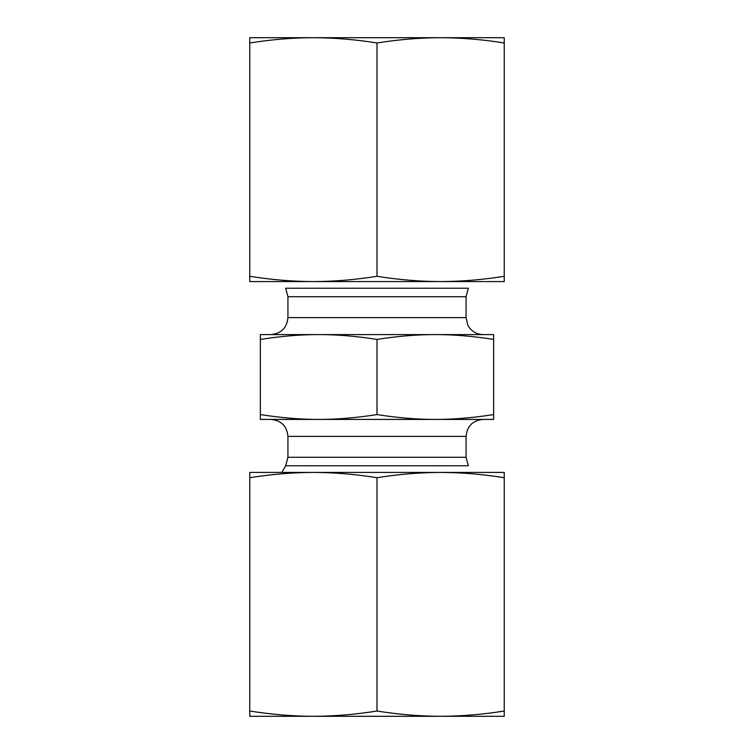 <?xml version="1.0" encoding="UTF-8"?>
<svg xmlns="http://www.w3.org/2000/svg" width="754" height="754" viewBox="0 0 754 754"><rect width="100%" height="100%" fill="white"/><g stroke="black" fill="none" stroke-linecap="round" stroke-linejoin="round"><path stroke-width="1.13" d="M270.969 334.587L318.688 334.587L270.969 334.587C281.27 333.579 286.925 327.924 287.934 317.623L287.934 296.718L285.662 288.235L468.338 288.235L466.066 296.718L287.934 296.718M435.312 334.587L493.634 334.587L493.634 339.423C472.767 336.161 453.333 334.55 435.312 334.587C417.301 334.55 397.867 336.161 377 339.423C356.133 336.161 336.699 334.55 318.688 334.587L435.312 334.587M260.366 334.587L318.688 334.587C300.667 334.55 281.233 336.161 260.366 339.423L260.366 334.587M493.634 339.423L493.634 419.413L435.312 419.413C453.333 419.45 472.767 417.839 493.634 414.577M377 339.423L377 414.577C397.867 417.839 417.301 419.45 435.312 419.413L318.688 419.413C336.699 419.45 356.133 417.839 377 414.577M260.366 339.423L260.366 414.577C281.233 417.839 300.667 419.45 318.688 419.413L260.366 419.413L260.366 414.577M466.066 457.282L468.338 465.765L285.662 465.765L287.934 457.282L466.066 457.282L466.066 436.377C467.075 426.076 472.73 420.421 483.031 419.413M309.14 37.7L504.238 37.7L504.238 42.978C482.56 39.51 461.354 37.757 440.619 37.7C419.884 37.757 398.678 39.51 377 42.978C355.322 39.51 334.116 37.757 313.381 37.7C292.646 37.757 271.44 39.51 249.762 42.978L249.762 37.7L313.381 37.7M265.672 281.572L313.381 281.572L249.762 281.572L249.762 276.294C271.44 279.762 292.646 281.515 313.381 281.572C334.116 281.515 355.322 279.762 377 276.294C398.678 279.762 419.884 281.515 440.619 281.572C461.354 281.515 482.56 279.762 504.238 276.294L504.238 281.572L313.381 281.572M504.238 276.294L504.238 42.978M249.762 276.294L249.762 42.978M377 276.294L377 42.978M504.238 716.3L249.762 716.3L249.762 711.022C271.44 714.49 292.646 716.243 313.381 716.3C334.116 716.243 355.322 714.49 377 711.022C398.678 714.49 419.884 716.243 440.619 716.3C461.354 716.243 482.56 714.49 504.238 711.022L504.238 716.3M504.238 477.706C482.56 474.238 461.354 472.485 440.619 472.428L504.238 472.428L504.238 711.022M377 477.706C355.322 474.238 334.116 472.485 313.381 472.428L440.619 472.428C419.884 472.485 398.678 474.238 377 477.706L377 711.022M249.762 477.706L249.762 472.428L313.381 472.428C292.646 472.485 271.44 474.238 249.762 477.706L249.762 711.022M483.031 334.587C476.151 334.314 471.071 331.147 467.8 325.087L466.066 317.623L287.934 317.623M287.934 457.282L287.934 436.377L466.066 436.377M466.066 317.623L466.066 296.718M285.662 465.765L281.808 472.428M287.934 436.377C286.925 426.076 281.27 420.421 270.969 419.413"/></g></svg>
